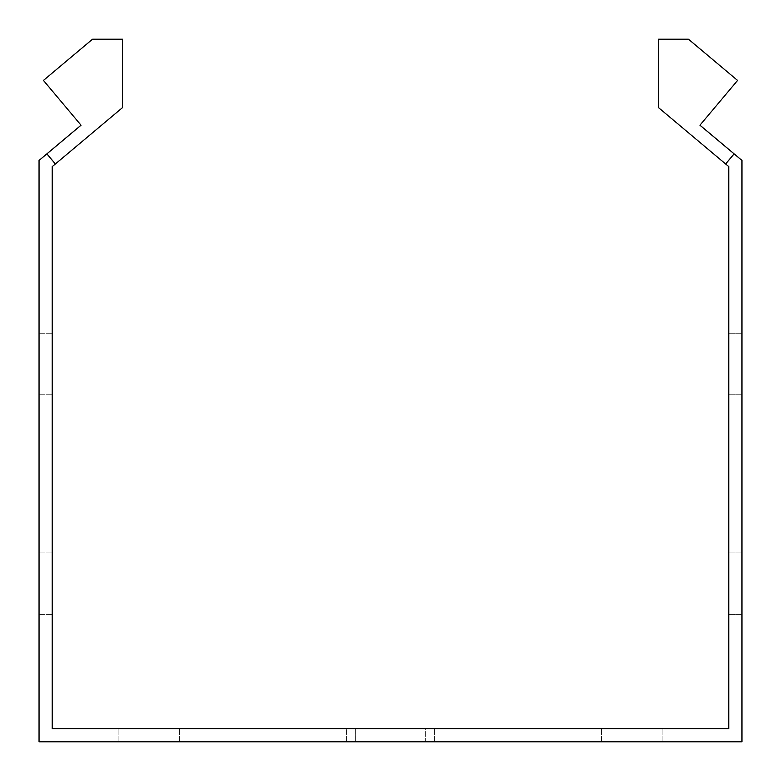 <?xml version="1.0" encoding="UTF-8"?>
<svg xmlns="http://www.w3.org/2000/svg" width="781" height="781" viewBox="0 0 781 781"><rect width="100%" height="100%" fill="white"/><g stroke="black" fill="none" stroke-linecap="round" stroke-linejoin="round"><path stroke-width="0.59" stroke-dasharray="3.9 2.93" d="M179.63 741.804L179.63 728.624L118.126 728.624L179.63 728.624L118.126 728.624L179.63 728.624L118.126 728.624L179.63 728.624L118.126 728.624L179.63 728.624L179.63 741.804L179.63 728.624L179.63 741.804L118.126 741.804L179.63 741.804L118.126 741.804L179.63 741.804L118.126 741.804L179.63 741.804L118.126 741.804L179.63 741.804L179.63 728.624L179.63 741.804M662.874 741.804L662.874 728.624L601.37 728.624L662.874 728.624L601.37 728.624L662.874 728.624L601.37 728.624L662.874 728.624L601.37 728.624L662.874 728.624L662.874 741.804L662.874 728.624L662.874 741.804L601.37 741.804L662.874 741.804L601.37 741.804L662.874 741.804L601.37 741.804L662.874 741.804L601.37 741.804L662.874 741.804L662.874 728.624L662.874 741.804M728.771 333.243L741.95 333.243L741.95 394.747L741.95 333.243L741.95 394.747L741.95 333.243L741.95 394.747L741.95 333.243L741.95 394.747L741.95 333.243L728.771 333.243L728.771 394.747L728.771 333.243L728.771 394.747L728.771 333.243L741.95 333.243L728.771 333.243L728.771 394.747L728.771 333.243L728.771 394.747L728.771 333.243L741.95 333.243L728.771 333.243M39.05 333.243L52.229 333.243L52.229 394.747L52.229 333.243L52.229 394.747L52.229 333.243L52.229 394.747L52.229 333.243L52.229 394.747L52.229 333.243L39.05 333.243L52.229 333.243L39.05 333.243L39.05 394.747L39.05 333.243L39.05 394.747L39.05 333.243L39.05 394.747L39.05 333.243L39.05 394.747L39.05 333.243L52.229 333.243L39.05 333.243M728.771 552.899L741.95 552.899L741.95 614.403L741.95 552.899L741.95 614.403L741.95 552.899L741.95 614.403L741.95 552.899L741.95 614.403L741.95 552.899L728.771 552.899L728.771 614.403L728.771 552.899L728.771 614.403L728.771 552.899L741.95 552.899L728.771 552.899L728.771 614.403L728.771 552.899L728.771 614.403L728.771 552.899L741.95 552.899L728.771 552.899M39.05 552.899L52.229 552.899L52.229 614.403L52.229 552.899L52.229 614.403L52.229 552.899L52.229 614.403L52.229 552.899L52.229 614.403L52.229 552.899L39.05 552.899L52.229 552.899L39.05 552.899L39.05 614.403L39.05 552.899L39.05 614.403L39.05 552.899L39.05 614.403L39.05 552.899L39.05 614.403L39.05 552.899L52.229 552.899L39.05 552.899M52.229 728.624L728.771 728.624L728.771 166.597L658.481 107.622L658.481 39.196L688.442 39.196L737.557 80.414L699.961 125.214L741.95 160.456L741.95 741.804L39.05 741.804L39.05 160.456L81.039 125.214L43.443 80.414L92.558 39.196L122.519 39.196L122.519 107.622L52.229 166.597L52.229 728.624M346.569 728.624L434.431 728.624L346.569 728.624L346.569 741.804L425.645 741.804L346.569 741.804L346.569 728.624M425.645 728.624L434.431 728.624L425.645 728.624L425.645 741.804L434.431 741.804L355.355 741.804L434.431 741.804L425.645 741.804L425.645 728.624M39.05 614.403L52.229 614.403L39.05 614.403M728.771 614.403L741.95 614.403L728.771 614.403M434.431 741.804L434.431 728.624L434.431 741.804M39.05 394.747L52.229 394.747L39.05 394.747M728.771 394.747L741.95 394.747L728.771 394.747M118.126 741.804L118.126 728.624L118.126 741.804M601.37 741.804L601.37 728.624L601.37 741.804M55.363 163.961L46.899 153.867M725.637 163.961L734.101 153.867M355.355 728.624L355.355 741.804L355.355 728.624"/><path stroke-width="1.17" d="M55.363 163.961L46.899 153.867L81.039 125.214L43.443 80.414L92.558 39.196L122.519 39.196L122.519 107.622L52.229 166.597L52.229 728.624L728.771 728.624L728.771 166.597L725.637 163.961L734.101 153.867L699.961 125.214L737.557 80.414L688.442 39.196L658.481 39.196L658.481 107.622L725.637 163.961M46.899 153.867L39.05 160.456L39.05 741.804L741.95 741.804L741.95 160.456L734.101 153.867"/></g></svg>

